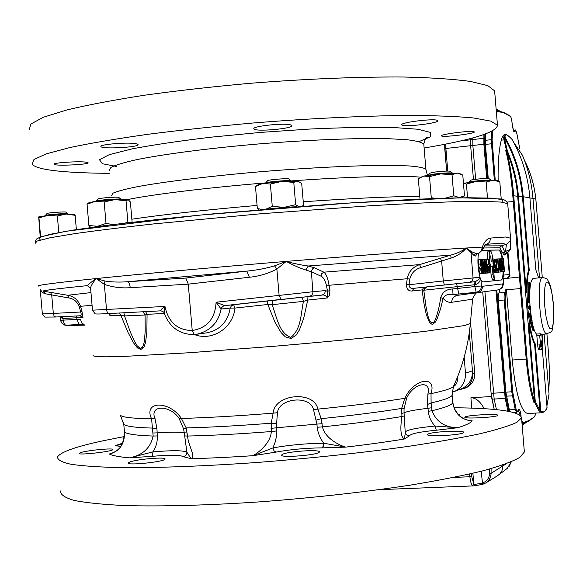 <?xml version="1.0" encoding="UTF-8"?>
<svg xmlns="http://www.w3.org/2000/svg" width="583" height="583" viewBox="0 0 583 583"><rect width="100%" height="100%" fill="white"/><g stroke="black" fill="none" stroke-linecap="round" stroke-linejoin="round"><path stroke-width="0.87" d="M419.789 196.442C393.525 196.384 354.683 198.169 303.247 201.784M257.081 205.427C204.575 210.004 162.832 214.595 131.86 219.208M420.678 177.196C402.277 175.264 351.236 176.562 291.15 180.927M267.757 182.719C205.952 187.726 147.98 194.955 123.946 200.326M424.118 148.016C472.376 139.884 496.825 132.283 497.459 125.221L490.748 121.111L473.396 117.948C456.562 116.374 434.524 115.543 407.277 115.441C363.187 115.871 309.026 118.487 252.942 123.013C215.717 126.336 180.635 130.111 147.696 134.33C116.972 138.696 91.094 143.083 70.062 147.499L46.502 153.795L33.974 159.465L32.138 164.297C34.907 167.474 44.425 169.813 60.683 171.322C73.91 172.539 90.212 173.202 109.589 173.319M473.913 131.685C470.445 130.381 439.917 134.352 441.52 135.861C441.542 137.697 475.692 133.631 474.329 131.918L473.913 131.685M437.243 120.309C432.95 118.364 399.807 122.554 401.753 124.842C401.986 127.59 439.473 123.224 437.804 120.696L437.243 120.309M290.684 124.9C284.438 122.729 251.594 126.241 253.911 128.843C254.56 132.093 293.949 128.639 291.799 125.534L290.684 124.9M136.196 143.746C128.559 141.953 98.622 144.431 100.968 146.603C101.843 149.372 140.343 147.229 137.996 144.482L136.196 143.746M86.189 162.176C78.807 161.01 52.033 162.817 54.081 164.319C54.802 166.242 90.161 164.544 88.069 162.708L86.189 162.176M494.741 92.187L494.624 90.846L487.825 85.643L470.379 81.409C453.487 79.142 431.384 77.677 404.077 77.022C359.915 76.686 305.689 78.865 249.582 83.347C212.35 86.714 177.268 90.678 144.344 95.24C113.649 100.021 87.8 104.925 66.812 109.968L43.339 117.263L30.892 124.019L29.15 129.936M291.201 180.919L291.157 180.89C290.356 179.928 267.524 181.721 265.775 182.887L265.608 183.004M288.898 178.981L288.847 178.937C288.162 178.128 269.178 179.615 267.706 180.599L265.695 182.931M452.466 173.144L452.423 173.071C449.85 172.655 443.86 172.969 434.437 174.011L428.162 175.301M450.251 171.256L450.229 171.242C448.079 170.877 443.087 171.14 435.253 172.014L430.014 173.078L428.228 175.192M490.937 180.264L483.351 180.293C475.16 180.949 470.379 181.583 469.016 182.202L469.024 182.311M488.948 178.558L482.629 178.617C475.815 179.163 471.836 179.695 470.692 180.22L469.06 182.144M67.934 213.939L67.883 213.837C66.994 213.065 44.446 214.784 45.248 215.564L45.277 215.652M65.901 212.168L65.85 212.125C65.085 211.469 46.327 212.897 46.983 213.56L45.343 215.462M121.082 199.364L121.002 199.277C119.938 198.337 95.335 200.246 96.122 201.215M118.823 197.44L118.757 197.389C117.846 196.588 97.332 198.184 98.031 199L96.239 201.084M491.221 261.694L490.733 255.864L491.221 261.694M492.664 258.714C492.176 253.984 491.396 251.39 490.332 250.938C488.102 250.581 489.48 267.196 491.629 266.62L492.249 265.921L492.985 274.841L494.377 279.483L492.664 258.714M490.303 250.938L488.437 251.033C487.395 251.586 487.045 254.385 487.395 259.413M489.363 266.701L489.771 266.846M480.465 279.031C479.998 281.72 478.388 283.586 475.633 284.635L423.797 290.239L424.832 287.689L426.486 286.967L475.488 281.647L480.21 278.361L481.004 279.906L481.5 285.969L482.447 286.282L502.706 283.899L503.479 283.404L503.012 277.712L501.591 279.957L482.935 281.932L481.004 279.906M82.502 317.495L76.723 317.786L76.213 315.964M412.115 290.997L413.872 288.323L423.987 287.23L422.07 289.904L423.797 290.239L425.976 306.388C427.63 314.033 428.92 326.356 434.422 321.641C437.25 315.206 439.342 307.205 440.697 297.643C442.497 292.047 446.52 289.153 452.751 288.964L474.846 286.552L476.187 292.265L453.006 294.583L457.48 295.341C454.04 296.128 452.08 298.445 451.592 302.307C448.677 302.694 445.849 301.411 443.095 298.452L440.588 308.662L437.41 318.136L435.122 322.392L432.207 324.447L429.467 322.508L426.26 314.397L424.235 305.098L422.07 289.904L412.115 290.997C408.479 291.26 406.599 289.066 406.475 284.409L409.055 284.73C409.2 287.608 410.804 288.811 413.85 288.323L426.486 286.967M482.447 286.282C482.44 289.671 480.837 291.784 477.63 292.63L497.948 289.911L477.39 292.666L476.187 292.265C479.539 291.507 481.318 289.408 481.5 285.969L474.846 286.552L473.957 281.815L456.62 283.71L458.85 294.16M472.66 298.766L472.609 299.174L451.592 302.307M510.672 246.893L510.701 247.396C510.365 249.502 508.653 250.748 505.57 251.142L506.408 244.386L501.096 245.837C502.218 245.931 503.318 247.826 504.397 251.521L505.57 251.142L506.962 252.607L508.653 251.652L510.154 249.75L510.701 247.396L510.621 239.926L510.329 240.801L506.408 244.386L501.227 243.14L486.047 244.357C485.675 243.92 484.553 245.647 482.673 249.546L482.571 249.808M510.679 247.644L510.271 249.458L508.966 251.375L505.308 253.197M479.139 253.131L481.449 250.879L482.243 247.105C484.488 241.559 487.177 238.556 490.303 238.083L505.461 237.011L510.548 238.199L510.664 240.385M490.303 238.083C490.39 241.253 489.071 243.351 486.331 244.386L485.683 244.561M90.372 287.871L87.37 285.634C88.485 284.264 91.436 281.902 96.224 278.557L104.94 281.021C111.768 282.128 119.406 282.361 127.852 281.698L185.809 278.062L246.871 271.11C256.95 270.126 266.183 268.362 274.578 265.826L286.246 261.403C294.604 263.691 301.928 265.221 308.21 266.001L314.405 267.757L323.871 272.174L419.585 264.624L420.911 267.524C414.994 269.302 411.299 273.15 409.82 279.068L407.233 278.747C408.574 271.722 412.691 267.014 419.585 264.624L450.783 255.114C456.992 253.437 462.159 251.076 466.298 248.015L482.243 247.105L482.673 249.546L478.956 253.299L477.331 253.816M278.076 299.815L299.137 297.498L278.076 299.815M459.484 283.36L439.13 285.59L459.484 283.36M60.523 490.966C60.275 494.566 64.888 497.736 74.347 500.476C86.721 502.889 103.949 504.601 126.03 505.614C162.314 506.561 209.151 505.286 260.63 501.803C313.822 497.744 363.537 492.212 409.783 485.216C438.227 480.523 462.494 475.75 482.586 470.911C499.908 466.145 512.304 461.641 519.788 457.415L524.357 452.014L524.248 450.688M124.361 436.565L103.519 440.69C76.322 446.491 60.996 451.869 57.557 456.824C57.251 459.747 61.805 462.246 71.206 464.323C83.537 466.087 100.713 467.202 122.758 467.675C158.991 467.879 205.799 466.101 257.292 462.457C310.491 458.318 360.25 453.042 406.562 446.629C435.049 442.366 459.368 438.11 479.525 433.861C496.898 429.715 509.36 425.867 516.895 422.318L521.545 417.858C520.225 411.481 497.729 408.115 454.062 407.772M458.165 414.426L459.222 414.345L458.355 414.63M468.819 420.518L472.172 420.795C463.164 420.146 457.116 415.766 454.019 407.648L452.765 402.314M427.871 394.123C432.039 379.664 413.777 382.667 406.715 397.905L404.034 408.902L404.048 412.866C406.759 411.387 414.739 409.871 428.002 408.304L427.463 404.522L427.871 394.123L431.019 393.642L431.092 402.933L432.018 410.724C436.252 421.852 444.858 427.514 457.852 427.711L436.273 430.239C419.52 431.879 410.585 433.752 409.47 435.858L404.201 439.057C400.732 436.696 399.974 429.19 401.935 416.532L401.672 408.421L404.77 398.335C413.959 378.433 437.068 374.745 431.019 393.642C444.384 390.821 451.861 388.424 453.443 386.456L453.771 385.749M313.465 409.47C310.28 395.019 278.922 397.861 277.464 412.713L276.247 427.805L316.919 424.103L313.465 409.47L317.837 409.12L321.189 418.674L322.457 426.88C325.176 438.729 340.049 445.543 345.704 447.125L321.801 447.882C306.002 448.021 290.728 449.435 275.963 452.109L253.073 455.68C257.497 453.137 270.658 443.75 271.314 431.537L271.19 423.207L273.15 413.158C274.491 393.809 314.317 390.224 317.837 409.12C351.819 405.695 380.801 402.102 404.77 398.335L406.715 397.905M152.892 433.009L157.038 432.877C171.059 431.974 180.14 431.952 184.264 432.826L183.579 428.877L179.068 418.405C169.682 404.434 148.964 404.959 155.042 418.66L156.958 428.993L157.301 435.931C157.585 441.674 156.113 447.001 152.892 451.898C172.364 450.229 183.696 450.346 186.895 452.233L191.064 458.697L183.237 456.678C180.322 454.922 170.119 454.791 152.637 456.292L129.63 457.852C142.667 455.243 150.509 447.977 153.154 436.055L151.58 418.776C143.01 400.951 169.238 400.208 181.4 418.456L186.225 427.937L188.294 441.018L192.179 452.466L192.645 456.38L191.865 458.172L191.064 458.697C210.048 458.194 230.715 457.181 253.073 455.68L272.946 447.912C289.328 444.989 306.272 443.43 323.791 443.233C320.162 438.511 317.961 433.184 317.181 427.266L316.919 424.103L322.188 423.717M124.463 431.835L124.471 431.923C124.886 443.721 119.821 451.089 109.283 454.011L113.007 452.904M120.739 446.396L115.215 445.696L120.266 444.421L122.663 442.84M465.278 416.852L464.833 417.188C463.5 419.148 498.159 417.209 497.722 415.322C498.829 413.566 468.885 415.001 465.278 416.852M428.126 434.065L427.543 434.568C425.984 437.279 464.061 434.954 463.645 432.389C464.921 430.014 432.513 431.522 428.126 434.065M282.697 454.23L281.553 455.053C279.614 458.231 319.499 454.988 319.338 451.978C320.92 449.253 288.971 451.198 282.697 454.23M130.075 461.918L128.245 462.924C126.125 465.824 164.923 461.816 165.011 459.083C166.723 456.678 137.712 459.069 130.075 461.918M81.059 452.474L79.135 453.334C77.189 455.549 112.738 451.57 112.84 449.566C114.421 447.81 88.463 450.193 81.059 452.474M143.863 347.337L142.441 347.512M139.126 347.913L137.697 348.08M93.032 355.462C92.974 356.308 97.448 356.76 106.456 356.818L126.314 356.293L189.788 352.7L274.178 346.258C333.913 341.201 391.098 335.48 427.995 330.962L464.84 325.496L470.357 323.441M123.793 424.453L120.382 415.191C122.124 417.29 132.523 418.485 151.58 418.776L155.042 418.66M427.463 404.522L431.092 402.933C444.516 399.88 451.519 397.3 452.109 395.194L452.175 391.011M185.809 278.062L188.265 284.14L130.3 287.689L129.543 283.863L127.852 281.698L246.871 271.11L249.356 277.26L188.265 284.14L192.23 330.532C207.249 327.974 215.2 318.537 216.104 302.22L224.579 305.616L222.473 306.556L221.088 309.034C218.406 322.639 210.259 331.049 196.653 334.27L207.198 332.791C220.09 329.942 227.764 321.699 230.227 308.079L221.088 309.034L216.104 302.22L313.042 291.733L325.482 290.56L327.508 291.347L329.942 290.48L329.045 285.269L407.233 278.747L406.475 284.409M329.942 290.48L329.533 295.158L327.369 297.957L307.737 300.099L303.619 318.602L299.407 329.942L296.171 335.101L291.143 338.512L285.364 336.908L281.123 332.594L274.95 322.159L267.823 304.472L234.978 308.072C233.062 328.04 212.117 341.572 194.387 334.547M164.246 313.516L147.062 314.295L146.872 331.938L145.524 342.585L143.921 347.235L140.722 349.603L136.706 347.104L133.405 342.636L127.976 332.376L120.885 315.345L110.151 315.702L108.533 313.574M40.212 289.255L42.355 313.873L53.323 313.428L54.095 316.008L55.633 317.014L80.133 315.767C81.27 315.848 81.467 314.594 80.724 312L81.955 311.409L80.512 306.308L79.281 306.913C77.211 301.673 73.728 298.693 68.83 297.964L44.643 293.657L42.049 292.141L40.365 289.423M81.955 311.409L83.048 317.881L82.553 317.662M482.345 250.311L498.574 250.041C499.923 250.311 501.118 253.219 502.16 258.779M503.144 271.773C502.954 276.896 502.255 279.636 501.037 280L482.826 281.924M481.857 273.456L479.918 273.689L478.847 270.118L481.281 269.703L481.74 271.277L481.842 266.948L481.434 268.289L480.283 264.019L480.756 259.508C481.529 260.419 482.017 262.693 482.236 266.329C482.637 270.111 482.505 272.487 481.857 273.456L480.822 270.009L481.281 269.703M480.028 269.754L479.969 268.464M481.434 268.289L479.496 268.523L478.322 264.186L478.811 259.61L480.756 259.508M494.144 264.595L494.318 263.13M502.553 258.757L503.457 258.714L504.514 271.612L503.165 271.474L501.978 265.163L501.89 260.091L502.553 258.757L501.037 258.83L502.109 271.802L501.65 271.846L499.886 262.933L500.629 271.926L500.192 271.962L499.114 258.903L497.977 258.961L498.764 268.486L499.194 266.242L499.391 268.639L498.618 272.093L497.539 258.969L496.789 259.005L496.359 266.759L496.876 270.133L497.059 268.071L497.518 268.275L497.037 272.217L494.858 272.254M498.975 272.064L496.745 272.254M497.059 268.071L496.373 268.1L496.352 267.451M502.109 271.802L499.799 272.028M500.629 271.926L498.327 272.137M504.514 271.612L501.569 271.867M488.343 264.449L486.732 264.529L486.368 259.464L488.758 259.348L489.866 272.808L489.035 272.873L488.386 272.72L487.541 268.792L487.796 264.675L488.707 264.427L488.292 259.362M489.866 272.808L486.747 273.084M485.843 259.471L484.743 259.522L486.608 268.69L485.843 259.471L486.317 259.45L487.432 273.004L485.005 273.23M487.432 273.004L486.936 273.041L485.041 263.742L485.814 273.136L483.402 273.354M484.021 273.281L483.628 273.31L482.498 259.61L482.979 259.595L483.803 269.543L484.276 267.203L484.48 269.703L484.021 273.281L481.682 273.478M490.405 266.774L491.083 274.994L492.511 279.702L493.014 279.643L492.511 279.702M130.3 287.689C121.395 288.337 112.745 287.244 104.35 284.402L96.224 278.557C92.143 283.469 90.278 286.931 90.635 288.957M273.893 300.318L233.63 304.72L267.182 301.047L267.823 304.472L272.072 304.69C276.626 316.219 278.769 332.988 290.851 337.455C301.265 328.681 300.58 315.469 303.43 301.375L272.072 304.69L272.429 301.71L273.631 300.376L322.086 295.078L224.637 305.616L233.63 304.72L234.978 308.072L230.227 308.079L231.385 305.805L233.579 304.72L224.586 305.623L280.926 299.414L279.097 295.224L276.881 269.084C268.122 273.58 258.947 276.313 249.356 277.26M92.508 310.214L94.891 313.574C94.322 314.15 98.935 314.142 108.729 313.567L101.376 313.909M143.017 311.767L145.08 315.002L124.536 315.935L130.22 331.778L134.542 341.441L137.202 345.843L140.656 348.561L143.28 345.879L144.387 341.295L145.211 330.969L145.08 315.002L147.062 314.295L145.597 311.635M161.141 310.834L160.842 310.834C160.529 310.01 161.906 308.545 164.96 306.454L164.158 313.239M476.726 254.173L475.611 256.017L474.125 255.573L466.298 248.015C462.836 252.366 457.742 255.733 451.009 258.123L441.63 261.016L443.284 280.962L480.013 277.246C477.885 268.785 477.382 260.856 478.512 253.459M482.367 250.267L499.121 249.998C500.469 250.26 501.664 253.182 502.706 258.75M503.69 271.707L503.472 275.096L509.79 274.52L507.953 252.14M507.363 252.446L505.286 254.618L504.098 255.106L502.721 252.927L504.397 251.521L505.111 253.277L506.984 252.599M503.224 278.834L506.102 278.499M475.633 284.635L475.364 281.662L413.886 288.323M156.958 428.993L152.79 428.097C135.606 427.63 125.935 426.37 123.778 424.315L124.471 431.923C126.708 434.087 136.269 435.465 153.154 436.055L157.301 435.931M45.182 293.788L43.339 291.172L67.759 295.268C73.975 296.353 78.224 300.034 80.512 306.308L92.063 305.288M323.871 272.174C326.167 273.893 327.894 278.259 329.045 285.269L326.597 286.129C325.329 280.518 323.434 277.187 320.912 276.131L321.758 273.624L323.871 272.174M320.912 276.131L311.366 271.78L305.864 270.002C300.26 268.333 293.723 265.469 286.246 261.403C358.815 255.412 426.822 250.391 466.298 248.015L471.611 251.71L477.12 253.948M474.125 255.573L475.48 253.496L478.789 253.292L476.96 253.948L475.611 256.017M38.85 286.129C34.958 285.444 54.081 282.923 96.224 278.557C141.254 273.944 213.764 267.371 286.246 261.403L276.881 269.084L274.578 265.826M90.657 289.022L92.486 310.171L164.96 306.454C168.429 322.217 177.516 330.248 192.23 330.532L194.256 334.555L196.639 334.27L194.263 334.555C179.841 334.606 169.791 327.471 164.122 313.151C164.333 312.342 163.269 311.57 160.915 310.834L108.81 313.559L160.857 310.834M183.237 456.678C185.642 456.161 186.859 454.682 186.895 452.233L184.264 432.826L187.107 432.943M271.051 428.367L276.247 427.805L276.284 437.184L275.147 442.133L272.946 447.912L273.988 450.819L275.963 452.109M401.68 413.456L404.048 412.866L405.2 432.061C406.832 429.831 416.772 427.827 435.005 426.049C431.165 421.859 428.913 416.947 428.25 411.314L428.002 408.304L431.763 407.721M405.068 430.443L405.418 433.22L405.068 430.443M114.108 452.488L109.283 454.011C112.526 455.673 119.311 456.955 129.63 457.852L152.892 451.898L152.637 456.292M122.007 443.371L115.215 445.696L121.942 444.37M183.579 428.877L186.225 427.937C211.061 427.273 239.38 425.699 271.19 423.207L276.357 423.739M179.068 418.405L181.4 418.456C207.942 417.683 238.527 415.919 273.15 413.158L277.464 412.713M321.801 447.882L323.339 446.272L323.791 443.233L345.704 447.125C367.305 444.581 386.806 441.892 404.201 439.057L405.389 433.125M316.132 420.124L321.189 418.674C352.351 415.446 379.176 412.028 401.672 408.421L404.034 408.902M436.273 430.239L435.005 426.049L457.852 427.711C466.101 425.138 470.882 422.835 472.172 420.795L468.164 420.438M458.231 414.491L459.222 414.345L457.939 414.163M409.47 435.858L407 435.217L405.411 433.22M83.573 324.235L65.908 325.234L65.048 324.767L63.868 323.091L63.197 320.125L80.439 319.28L81.744 322.785L84.557 325.066M503.012 277.712L503.472 275.096M480.013 277.246L480.21 278.361M510.635 238.454L510.336 240.779M452.751 288.964L453.006 294.583C448.378 293.613 445.077 294.903 443.095 298.452L440.697 297.643M505.286 254.618L506.059 252.927M469.563 282.259L471.939 281.093L473.097 278.324L471.035 253.073L471.611 251.71M79.397 324.614L76.876 319.55L76.723 317.786L62.359 318.5L60.494 316.766M123.858 312.772L124.536 315.935L120.885 315.345L119.522 312.998M307.948 296.609L307.737 300.099L303.43 301.375L302.533 298.467L300.996 297.374L322.122 295.071C324.308 294.699 326.065 295.654 327.369 297.957L327.508 291.347L326.589 286.129M109.859 313.508L110.151 315.702L109.108 313.545M325.482 290.56L324.651 293.57L322.122 295.071M503.173 276.182L503.122 277.595M50.634 292.426L51.727 295.115L53.323 313.428L80.724 312L79.281 306.913M90.963 292.586L67.759 295.268L68.83 297.964M83.048 317.881L80.17 315.767M84.579 325.161L67.81 325.518L64.363 324.986L62.126 323.514L60.858 321.182L60.712 320.307L63.197 320.125L62.527 316.664M62.359 318.5L61.747 316.7M440.296 258.101L441.63 261.016L420.911 267.524M305.864 270.002L308.21 266.001L450.783 255.114L451.009 258.123M104.94 281.021L104.35 284.402L106.558 310.032L107.279 312.437L108.759 313.559M308.903 296.404L311.599 295.457L312.954 293.14L311.38 271.394L312.488 268.923L314.405 267.757M90.569 288.512L87.37 285.634C55.902 288.847 41.225 290.691 43.339 291.172M90.278 287.667L89.848 287.608M221.197 309.026C221.81 306.847 222.939 305.718 224.586 305.623M503.923 269.601L503.195 260.776L502.48 260.944L502.415 265.258L503.231 269.528L503.923 269.601L503.508 269.623M502.145 259.049L501.059 259.107M501.89 260.091L501.147 260.135M501.825 262.386L501.336 262.423M501.978 265.163L501.562 265.199M503.165 271.474L502.094 271.598M503.195 260.776L502.568 260.856M500.608 258.837L499.595 258.888L501.336 267.67L500.608 258.837L501.037 258.823M499.114 258.903L499.595 258.881M500.192 271.962L498.334 272.181M501.65 271.846L499.806 272.064M498.618 272.093L496.752 272.312M499.194 266.242L498.582 266.263M497.539 258.969L497.977 258.954M497.037 272.217L495.98 268.719L496.322 261.454L495.018 261.614M496.322 261.454L495.003 261.548M495.944 265.396L495.324 265.433M495.98 268.719L495.463 268.763M495.382 261.505L495.186 259.071L494.311 259.114M495.186 259.071L496.789 259.005M494.034 258.947L495.164 262.78L494.778 263.071L494.216 261.046L494.005 263.436L494.581 265.644L494.88 264.595L495.302 264.871L495.608 272.166L494.391 272.261L494.187 269.812L495.054 269.754L494.952 267.182L494.654 267.75L493.561 263.516L494.034 258.947L492.686 259.02M493.502 260.674L492.832 260.718M493.561 263.516L493.065 263.56M494.654 267.75L493.422 267.896M495.054 269.754L493.582 269.827M494.187 269.812L493.582 269.849M494.391 272.261L493.786 272.334M495.608 272.166L493.794 272.385M494.88 264.595L494.151 264.631M494.778 263.071L493.983 263.173M489.232 270.709L488.889 266.562L488 268.719L488.503 270.665L489.232 270.709L488.729 270.731M488.707 264.427L486.783 264.522M487.796 264.675L486.747 264.726M487.541 268.792L487.089 268.829M488.386 272.72L487.417 272.837M488.889 266.562L488.321 266.628M485.814 273.136L485.348 273.172L484.218 259.537L482.979 259.603M484.218 259.537L484.743 259.515M485.348 273.172L483.409 273.405M486.936 273.041L485.012 273.274M483.628 273.31L481.682 273.544M482.498 259.61L481.033 259.69M484.276 267.203L483.606 267.225M481.558 264.012L480.946 261.687L480.756 263.859L481.339 266.103L481.558 264.012L480.778 264.077M480.822 270.009L478.847 270.118M480.283 264.019L478.322 264.186M494.377 279.483L493.014 279.643M113.219 224.557L106.019 223.442L97.572 226.262L88.893 225.548L87.049 204.203L95.423 201.303L104.168 201.922L114.982 199.59L126.037 200.792L128.216 199.678L130.373 201.944L132.122 222.276M106.019 223.442L104.168 201.922M128.267 222.728L127.874 222.167L125.068 223.107M127.874 222.167L126.037 200.792M88.893 225.548L90.715 227.385M128.311 199.714L114.982 199.59L95.423 201.303L88.915 202.731L87.049 204.203M91.065 227.465L107.833 225.235M40.234 236.946L38.689 216.942L38.966 217.904L48.003 215.346L57.353 215.972L66.141 214.048L75.134 215.324L74.748 214.347M40.606 236.807L38.966 217.904M58.788 232.522L57.353 215.972M76.366 229.6L75.134 215.324M38.718 216.891L48.003 215.346L66.141 214.048L74.58 214.267M501.227 199.065L499.791 181.677L497.314 180.475L492.883 180.285L499.791 181.677M467.559 197.732L466.429 184.046L476.151 181.466L486.171 182.013L492.883 180.285L476.151 181.466L463.456 183.31L466.429 184.046M487.483 197.921L486.171 182.013M453.771 195.786L452.022 174.66L457.283 173.107L462.771 175.009L464.491 195.866L459.309 197.557L453.771 195.786L445.288 198.162M461.721 197.805L464.491 195.866M420.008 199.094L418.332 178.894L418.929 178.413L423.746 176.044L429.525 176.627L440.624 173.909L452.022 174.66M436.259 198.46L431.274 197.732L429.948 198.694M431.274 197.732L429.525 176.627M447.46 198.111L461.656 197.805M420.205 177.523L423.746 176.044L440.624 173.909L457.283 173.107L461.007 174.062M298.729 206.571L295.654 204.669L284.132 207.351L272.268 206.36L270.381 184.024L281.939 181.379L293.774 182.406L297.607 181.043L301.688 183.31L303.539 205.252L302.03 206.324M295.654 204.669L293.774 182.406M262.576 209.465L257.351 208.59L259.027 209.763M257.351 208.59L255.478 186.509L262.729 183.448L270.381 184.024M298.664 181.277L281.939 181.379L262.729 183.448L258.211 184.658L255.478 186.509M272.268 206.36L266.074 209.093M265.622 209.21L284.132 207.351L296.674 206.732M471.778 408.129L470.918 397.744C475.925 397.839 480.341 401.49 484.174 408.698M459.003 389.699L463.864 388.635C469.942 385.706 472.886 380.765 472.696 373.812L474.73 373.091C474.919 380.007 471.997 384.918 465.948 387.833L465.329 388.067M452.051 392.199L454.682 391.353C462.122 387.79 465.722 381.741 465.489 373.222L472.449 370.817L469.286 332.631L472.696 373.812M474.73 373.091L470.496 321.925M491.374 396.549L482.731 291.959L491.112 393.35L494.202 409.448L491.374 396.549L470.918 397.744M460.643 140.918L470.525 139.811L470.59 138.499L470.656 145.714L473.454 179.571L470.656 145.706L445.878 148.461L447.751 171.059M529.634 308.83L529.561 306.454M530.071 308.895L530.639 307.489L529.962 306.308L529.277 307.773L529.86 308.91M530.639 307.489L529.918 307.547M529.422 309.93L528.358 307.868L529.211 305.383M529.087 307.809L529.779 305.339L530.829 307.452L530.151 309.879L529.087 307.809L528.358 307.868M529.779 305.339L529.051 305.397M529.211 302.198L529.517 282.405L529.918 283.826L529.626 302.395L528.482 302.249L529.626 302.395M529.517 282.405L528.796 282.464L528.482 302.249M530.494 312.969L530.129 313.333L531.281 323.201L533.773 330.794L530.494 312.969L529.4 313.384L530.559 323.259L533.051 330.845L533.773 330.794M531.281 323.201L530.559 323.259M531.456 322.632L530.727 322.683M530.129 313.333L529.4 313.384M532.068 320.563L531.558 320.599M546.949 405.52L549.04 394.152L546.956 405.673M542.307 348.94L547.043 407.502C547.007 409.193 545.506 410.92 542.547 412.698L540.106 411.54L540.762 410.738L535.281 343.955L534.56 344.006C532.374 339.925 530.472 333.031 528.854 323.325L528.125 323.376L534.531 401.337L533.882 402.357C530.348 391.703 527.79 377.281 526.201 359.092L527.083 358.99C528.628 376.691 531.106 390.814 534.531 401.337M534.56 344.006L540.04 410.782L539.384 411.583L534.611 402.314L535.26 401.301L528.854 323.325M511.903 139.271L512.151 139.541C507.152 134.148 504.791 133.39 505.067 137.253L504.317 136.845L505.323 134.469C506.066 133.981 508.303 135.628 512.049 139.395M496.862 110.683L503.34 112.293L503.887 112.92L497.365 111.309L496.497 113.598M521.785 420.722L523.009 422.857L529.175 420.365L528.759 421.072L522.018 423.579M506.525 290.757L505.738 293.081L504.922 292.404L505.709 289.78L506.525 290.757L512.231 360.01C515.663 393.452 520.779 411.285 527.564 413.522L542.467 412.706M505.709 289.78L520.408 288.6L512.807 195.677C511.247 177.494 508.879 162.402 505.687 150.385L506.634 151.143C509.804 162.919 512.158 177.771 513.703 195.684L527.083 358.99M507.079 278.346L520.342 276.954M512.231 360.01L526.201 359.092L520.408 288.6L521.319 288.804M503.53 136.932L504.28 137.34L507.399 151.063L506.452 150.305L503.967 139.731L503.53 136.932L504.317 136.845M522.251 154.961L513.703 142.369M524.532 160.536C530.472 171.883 534.239 184.709 535.835 199.014L542.161 275.846L535.828 199.014C534.239 184.767 530.486 171.97 524.569 160.631M522.106 424.686L523.097 424.286L522.149 425.204M496.148 109.298L497.233 110.063L496.191 109.801M498.305 300.478C498.035 296.419 498.283 293.883 499.048 292.877L504.922 292.404C504.171 293.417 503.931 295.953 504.2 300.019L498.305 300.478L505.862 392.177L509.353 409.856L515.219 409.528L511.765 391.827L504.2 300.019L505.089 299.939L512.654 391.71L505.862 392.177M509.812 411.554L509.353 409.856M499.93 289.314L499.048 292.877M541.855 334.547L539.712 335.546L540.419 344.065L538.976 344.159C539.311 347.49 539.807 349.29 540.463 349.545M506.634 151.143C512.683 165.536 516.363 180.577 517.682 196.282L525.611 292.739L526.34 292.681C526.332 282.638 527.054 275.198 528.511 270.359L529.233 270.301C524.35 283.571 528.431 333.126 535.281 343.955M525.611 292.739L528.125 323.376M504.28 137.34C514.578 155.705 520.641 175.534 522.47 196.821L528.511 270.359M526.34 292.681L518.411 196.209C517.092 180.511 513.419 165.463 507.399 151.063M539.501 277.858L532.986 198.417C531.725 183.434 528.22 169.07 522.463 155.326M470.656 145.706L472.849 145.466L472.806 137.909L472.849 145.466L475.648 179.28L472.849 145.466L483.875 144.241L483.905 134.549M491.95 399.173L494.151 399.042L484.925 291.66L494.151 399.042L496.468 409.667L494.151 399.042L505.177 398.4L495.907 290.181M512.151 139.541C522.193 157.534 528.111 176.941 529.896 197.768L535.806 269.747L538.677 277.931M529.233 270.301L523.191 196.755C521.362 175.468 515.321 155.639 505.067 137.253M485.632 133.937L485.435 144.395L488.241 178.434M505.14 134.491L505.002 134.505C503.53 134.593 502.313 136.429 501.329 140.022C498.917 149.343 497.86 162.956 498.144 180.854M534.611 402.314L533.882 402.357M540.106 411.54L539.384 411.583M505.687 150.385L506.452 150.305M549.04 394.152L544.114 334.125M542.139 277.639L542.161 275.846M539.712 335.546L536.826 335.422L537.541 344.254C537.876 347.606 538.371 349.406 539.035 349.662M542.234 339.627L543.035 334.197M474.795 485.617L480.013 484.852L473.483 485.879L472.325 485.508L473.782 484.014L475.378 484.298L482.156 483.132C486.783 481.5 489.254 478.286 489.574 473.483L489.603 469.038M472.325 485.508C471.21 484.167 470.401 481.245 469.883 476.748L471.662 476.34L473.782 484.014L472.893 473.279M379.147 489.676L473.476 485.879L474.577 485.705L475.378 484.298M491.105 468.615L491.068 473.36C490.973 477.346 489.188 480.552 485.712 482.979L480.013 484.852L480.152 483.555M480.049 484.837L482.644 484.349L481.179 471.268M507.29 468.346L511.306 461.794M497.569 475.728L499.893 473.862L501.854 470.926L502.663 468.309L502.838 464.986M539.72 335.218L540.805 333.782L541.826 334.285M536.826 335.422L536.506 334.081L540.805 333.782M540.419 344.065C540.747 347.402 541.243 349.202 541.899 349.465C542.554 349.028 542.766 346.98 542.54 343.336L541.847 334.875M542.081 343.489L541.607 346.9L541.141 340.508L542.081 343.489M542.533 277.61L533.292 278.368C530.304 279.964 529.204 288.957 529.998 305.339M530.362 309.792L531.856 320.577M532.92 325.518C534.064 330.029 535.26 332.878 536.506 334.081M541.177 345.865L540.864 341.594M472.449 370.817C472.675 379.176 469.133 385.108 461.823 388.613L461.08 388.897M455.636 384.802L454.354 384.452M465.489 373.222L464.163 357.226M453.334 386.704C456.584 384.685 457.859 381.734 457.167 377.842M507.749 204.225L507.706 203.715L501.132 202.075L483.752 201.361L455.476 201.703C431.442 202.476 402.911 203.831 369.892 205.763L260.419 213.786L153.336 223.952C122.051 227.414 95.67 230.671 74.194 233.725L50.102 237.777L37.195 241.034L35.133 243.403M501.927 202.163L502.801 199.67L491.717 198.133L468.098 197.739L432.258 198.614C402.685 199.838 368.864 201.718 330.801 204.239L212.11 213.939C173.829 217.656 139.752 221.336 109.881 224.98L73.684 230.023L49.927 234.322L38.981 237.696L40.285 240.036M425.94 169.908L425.882 169.245C424.045 167.787 418.397 166.68 408.938 165.922L389.655 165.375C358.443 165.31 310.673 167.598 261.097 171.686C211.629 175.913 166.155 181.451 138.528 186.465C126.212 188.907 117.737 191.122 113.117 193.104L111.513 195.64M423.863 144.934L423.797 144.11C421.924 142.281 416.247 140.809 406.759 139.694L387.425 138.652C356.155 137.967 308.341 139.869 258.75 143.935C209.268 148.191 163.816 154.123 136.233 159.749C123.939 162.519 115.5 165.076 110.908 167.423L109.342 170.513M419.075 141.596L430.648 136.692L430.604 132.45L417.894 129.244L392.49 127.451C369.564 127.043 342.177 127.568 310.331 129.018L260.506 132.407L211.126 137.173C179.987 140.897 153.679 144.788 132.21 148.854L109.327 154.633L99.467 159.713L102.36 163.736L116.746 166.512M424.628 290.145L425.262 287.987L427.222 286.894M404.31 415.934L401.935 416.532C379.671 420.197 353.181 423.652 322.457 426.88L317.181 427.266M123.785 424.439L124.456 431.85M428.25 411.314L432.018 410.724C445.252 407.575 452.153 404.894 452.729 402.671L452.685 402.146M507.48 252.395L509.309 274.957L508.259 277.45L506.204 278.492C509.214 277.34 510.416 276.014 509.79 274.52M502.721 252.927L499.733 247.811L483.329 247.979M498.035 289.897L498.137 289.882C501.176 289.088 502.699 287.091 502.706 283.899M502.094 287.674L503.595 283.389L503.078 277.034M184.527 435.924L187.369 436.055C211.95 435.479 239.934 433.971 271.314 431.537L276.51 430.975M409.82 279.068L409.055 284.73L443.284 280.962L444.377 284.985L413.872 288.323M484.502 245.902L501.096 245.837L499.733 247.811M501.037 280L501.591 279.957M498.574 250.041L499.121 249.998M504.098 255.106L505.111 253.277M489.035 272.873L487.133 273.099M492.985 274.841L491.083 274.994M446.512 171.089L446.432 168.953M446.651 171.081L444.749 148.687L445.878 148.461L445.725 144.081M444.793 148.65L444.676 144.285M540.762 410.738C543.21 413.092 545.316 411.911 547.087 407.196M535.26 401.301L540.04 410.782M519.657 148.228L517.019 134.345C516.349 131.204 515.729 130.198 515.161 131.328C513.966 132.888 512.945 130.14 512.078 123.093C511.699 119.369 511.109 117.132 510.322 116.381L503.887 112.92M516.997 134.228L519.679 148.344M513.98 131.35L514.825 130.198C515.197 129.113 515.926 130.475 517.026 134.287L517.019 134.345M513.681 130.84L515.161 131.328M503.523 112.359L509.965 115.828C511.007 116.658 511.721 119.085 512.093 123.108L512.078 123.093M509.965 115.828L510.322 116.381M496.264 110.748L497.365 111.309M494.333 180.264L491.221 139.68L492.125 140.015L495.229 180.271M492.518 130.964L492.125 140.015M485.333 140.335L491.221 139.68L491.578 131.445M485.435 144.395L492.22 143.709M529.175 420.365L534.669 416.699M534.954 416.08L535.66 413.077L534.698 416.677L528.919 420.977M523.009 422.857L522.025 423.659M512.654 391.71L516.05 409.055C516.764 412.021 517.427 412.582 518.032 410.738L517.886 411.204M520.116 415.132L518.353 410.075M518.032 410.738C519.169 407.925 520.204 409.732 521.129 416.153M516.05 409.055L515.219 409.528L516.676 412.611L518.243 410.068M513.164 395.361L512.326 395.835L506.43 396.185M505.738 293.081L505.089 299.939M548.72 390.26C549.616 378.644 549.492 365.607 548.341 351.148L546.927 333.928L545.834 333.425C539.472 328.841 536.433 276.24 542.576 277.603C545.695 278.018 547.473 278.98 547.918 280.481C548.931 281.997 551.474 285.721 553.42 304.479C553.551 338.031 552.014 330.233 546.912 333.928L548.348 351.141C549.507 365.643 549.631 378.724 548.734 390.377M512.807 195.677L517.682 196.282M507.137 202.075L514.133 201.426M501.329 140.022L504.74 140.007M523.097 424.286L525.844 422.245M496.803 290.064L506.022 397.927L505.177 398.4L507.917 411.197M506.022 397.927L508.893 411.379M505.242 392.454L491.112 393.35M484.845 134.221L484.772 144.205L483.875 144.241L486.688 178.42M484.772 144.205L487.592 178.413M484.641 138.667L483.73 138.324L470.525 139.803M499.704 111.389L497.233 110.063M518.411 196.209L522.47 196.821M535.828 199.014L533 198.592M532.986 198.417L529.911 197.95M523.191 196.755L529.896 197.768M471.377 473.629L471.662 476.34M453.742 477.426L469.883 476.748L469.606 474.037M506.292 463.769L491.068 473.36L489.574 473.483M553.354 304.501L552.101 294.386L550.257 286.384L548.18 282.055L546.256 282.325L544.894 287.215L544.362 295.807L544.784 306.381L546.082 316.766L547.984 324.818L550.09 328.936L551.984 328.367L553.296 323.303L553.777 314.791L553.354 304.501M471.217 282.085L471.166 281.713M510.322 240.801L510.548 238.199L507.706 203.715C507.195 201.995 505.862 200.639 503.712 199.663L500.6 198.956L460.752 197.819L352.066 202.818L199.08 215.185L65.981 231.254L40.781 236.742C34.237 240.313 37.152 238.163 35.075 242.113M425.379 139.002L427.273 137.603C425.969 137.391 424.81 139.556 423.797 144.11L425.882 169.245L427.441 175.41M494.624 90.846L497.459 125.221M288.847 178.937L291.157 180.89M450.229 171.242L452.423 173.071M488.933 178.551L490.908 180.198M65.85 212.125L67.883 213.837M118.757 197.389L121.002 199.277M491.629 266.62L489.742 266.854M426.275 287.004L432.127 286.37M457.531 295.333L477.666 292.673C476.282 292.28 474.591 294.444 472.609 299.174L470.328 323.784M524.357 452.014L521.545 417.858M454.019 407.655L452.729 402.671L452.109 395.194L453.443 386.456C462.632 366.459 468.266 345.5 470.343 323.587M466.24 293.366L466.305 294.16M503.595 283.389L502.604 287.047C502.845 287.543 501.358 288.483 498.137 289.882L457.48 295.341M111.448 453.472L111.419 453.479C118.633 450.491 123.509 447.146 124.463 431.916M123.771 424.329L123.421 422.165M454.011 407.641C457.648 415.417 463.15 419.775 470.525 420.722M470.605 420.729L470.073 420.686M67.81 325.518L64.677 325.081M477.127 253.955L476.595 254.122M60.712 320.307L60.406 316.773M267.182 301.047L273.879 300.325M309.646 296.332L322.129 295.071M469.628 282.245L465.117 282.726M469.672 282.245L475.364 281.662M55.633 317.014L80.505 315.775M55.596 317.014L44.891 317.101L42.362 313.909M423.965 287.237L426.239 287.004M207.198 332.791L205.996 332.959M298.576 181.24L298.999 181.437M446.607 171.081L444.618 144.292M463.864 388.635L465.948 387.833M529.306 309.945L530.034 309.894M529.153 305.383L529.874 305.332M512.093 123.108C513.302 129.994 513.958 132.771 514.06 131.43L513.9 131.386M513.659 142.288L522.383 155.158M527.068 421.757L522.834 424.89M496.862 109.502L500.965 111.703M513.477 130.352L514.789 130.206M514.658 412.728L516.676 412.611M482.658 484.356L485.697 482.979M511.32 461.787L508.806 466.983M497.816 475.575L485.69 482.994M507.727 468.011L498.851 474.832M541.899 349.465L539.202 349.647M546.912 333.928L541.906 334.278M471.261 281.655L471.319 282.077M454.682 391.353L461.823 388.613"/></g></svg>
